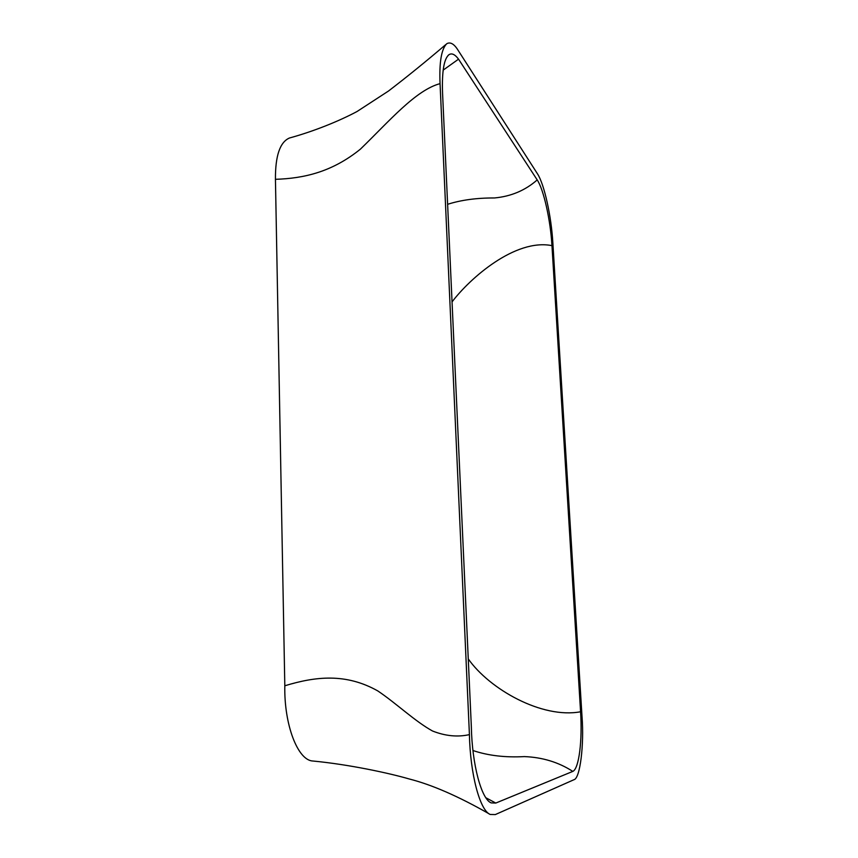 <?xml version="1.0" encoding="UTF-8"?>
<svg xmlns="http://www.w3.org/2000/svg" width="858" height="858" viewBox="0 0 858 858"><rect width="100%" height="100%" fill="white"/><g stroke="black" fill="none" stroke-linecap="round" stroke-linejoin="round"><path stroke-width="1.29" d="M582.035 716.838C584.212 744.476 580.147 778.614 573.948 779.718L495.313 814.574L490.229 814.467C479.858 810.488 470.205 773.991 469.423 734.62L440.057 83.644C439.157 62.334 441.398 49.035 446.75 43.726C450.01 41.892 453.442 43.533 457.046 48.659L537.408 173.702C544.272 184.052 551.34 216.302 552.842 242.664L582.035 716.838M312.988 761.014L312.934 761.014C297.812 760.606 283.987 724.635 284.813 685.778L275.439 179.311C275.279 155.909 279.933 142.149 289.414 138.02C313.835 131.317 338.985 121.15 357.025 111.519L388.459 91.055C406.971 76.888 426.094 61.379 445.828 44.53M284.813 685.778C315.583 676.415 345.881 672.972 377.799 690.926C396.278 703.335 415.079 721.428 432.571 731.027C445.399 736.067 457.689 737.258 469.423 734.62M537.205 179.912C543.768 189.672 550.525 220.409 551.962 245.635L580.576 711.775C582.453 740.368 579.064 768.704 572.812 771.396L495.795 803.056L491.194 802.906C481.445 799.291 472.05 764.435 471.353 726.919L442.556 92.932C441.816 71.568 443.951 58.837 448.949 54.708C451.769 52.874 454.965 54.365 458.537 59.159L537.205 179.912C525.289 190.412 511.046 196.428 494.476 197.962C476.758 197.887 461.143 200 447.608 204.301M472.94 750.514C488.073 755.619 505.212 757.646 524.377 756.595C542.438 757.292 558.579 762.226 572.812 771.396M468.264 658.912C489.446 689.103 541.87 718.972 580.576 711.775M443.168 70.12L458.537 59.159M452.048 301.898C469.916 278.282 515.186 238.363 551.962 245.635M275.439 179.311C304.054 178.443 332.271 171.911 360.435 149.12C389.028 121.428 415.69 90.079 440.057 83.644M485.853 797.747L495.795 803.056M312.934 761.014C349.109 764.489 388.899 773.069 409.245 778.978C431.864 784.727 458.451 796.321 488.996 813.759M491.194 802.906L490.047 802.251M448.949 54.708L448.069 55.459"/></g></svg>
